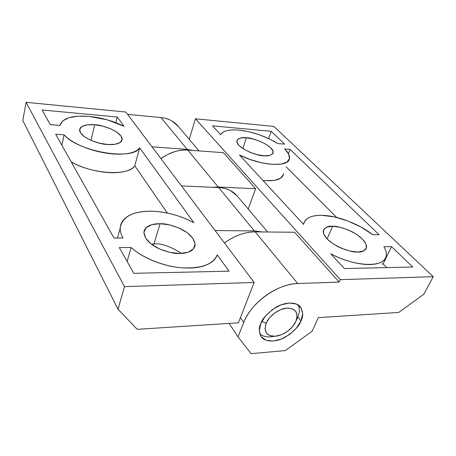 <?xml version="1.0" encoding="UTF-8"?>
<svg xmlns="http://www.w3.org/2000/svg" width="456" height="456" viewBox="0 0 456 456"><rect width="100%" height="100%" fill="white"/><g stroke="black" fill="none" stroke-linecap="round" stroke-linejoin="round"><path stroke-width="0.68" d="M321.987 215.335C337.263 215.597 358.952 223.839 372.666 234.675L361.123 227.122L347.917 221.006L334.408 216.936L321.987 215.335C316.686 215.203 312.4 215.922 309.139 217.495C305.873 219.074 304.038 221.394 303.628 224.455L239.423 154.989L303.628 224.455C304.887 218.236 311.009 215.198 321.987 215.335M366.424 247.984L365.934 249.039L366.424 247.984M238.955 130.114C252.829 131.716 265.751 136.196 277.721 143.554L284.584 144.124L271.212 131.311L212.496 125.85L220.675 134.702C221.605 132.781 223.691 131.431 226.934 130.638C230.172 129.846 234.179 129.675 238.955 130.114L248.754 131.704L259.059 134.657L268.994 138.721L277.721 143.554L284.584 144.124L271.212 131.311L268.601 138.538L271.212 131.311L212.496 125.85L220.675 134.702C222.944 130.826 229.043 129.299 238.955 130.114M242.763 148.508L246.451 137.803C251.421 137.091 273.571 145.407 273.19 152.395C271.793 155.279 268.715 156.408 263.961 155.775L269.41 155.513L272.58 153.894L273.036 151.198L270.779 147.864L266.207 144.392L260.011 141.28L253.097 138.977L246.451 137.803L241.024 137.946L237.644 139.405L236.869 141.993L238.876 145.339L243.424 148.935L249.831 152.207L257.064 154.618L263.961 155.775C258.991 156.63 236.339 148.137 236.806 141.16C238.368 138.179 241.583 137.056 246.451 137.803L242.763 148.508M327.094 238.967L332.623 226.25C336.688 225.965 343.06 227.732 351.741 231.562C361.283 236.755 366.236 241.914 366.601 247.049C365.313 250.686 362.36 252.35 357.755 252.048L363.557 250.971L366.402 248.058L365.934 243.817L362.32 238.915L356.176 234.093L348.435 230.023L340.199 227.282L332.623 226.25L326.804 227.099L323.617 229.738L323.623 233.831L326.923 238.784L333.079 243.84L341.162 248.172L349.866 251.068L357.755 252.048C353.685 252.442 347.204 250.709 338.301 246.844C328.582 241.572 323.549 236.385 323.218 231.272C324.695 227.453 327.83 225.783 332.623 226.25L327.094 238.967M345.357 249.78L336.414 245.852L345.357 249.78M297.808 316.977L300.954 321.007C299.347 326.012 294.023 331.461 284.989 337.349C275.595 342.644 264.355 341.971 261.117 336.602C258.814 332.036 258.689 327.733 260.735 323.68C262.166 318.715 267.336 313.198 276.233 307.133C285.513 301.638 296.93 301.895 300.481 307.025C303.206 312.041 303.365 316.698 300.954 321.007L297.808 316.977M340.29 279.67L195.47 118.799L273.862 126.426L433.2 276.667L340.29 279.67L339.173 282.093L297.734 283.518L255.189 231.882C244.809 231.956 234.566 235.666 224.455 242.997L225.469 242.256C230.177 238.887 235.114 236.305 240.283 234.498C245.453 232.708 250.418 231.836 255.189 231.882L294.57 232.241L339.173 282.093L294.57 232.241L255.189 231.882L297.734 283.518L339.173 282.093L340.29 279.67L433.2 276.667L273.862 126.426L195.47 118.799L340.29 279.67M379.096 234.726L372.666 234.675L379.096 234.726L290.073 149.391L284.675 148.964L288.671 154.111L289.457 158.66L286.83 162.125L280.919 164.12L272.226 164.371L261.636 162.803L250.276 159.56L239.423 154.989C260.433 165.802 288.295 167.54 289.417 158.819C290.056 155.958 288.471 152.674 284.675 148.964L290.073 149.391L288.448 153.683L290.073 149.391L379.096 234.726M391.539 246.65L383.906 246.679C386.506 251.056 387.03 254.836 385.474 258.022C383.889 261.208 380.304 263.249 374.724 264.138C369.098 265.004 362.292 264.514 354.312 262.662C346.309 260.781 338.455 257.828 330.754 253.81L344.388 268.561L330.754 253.81C355.674 267.267 385.189 267.797 386.192 255.867C386.654 253.12 385.896 250.059 383.906 246.679L391.539 246.65L383.103 263.95L386.745 267.604L383.103 263.95L391.539 246.65L412.783 267.016L391.539 246.65M344.388 268.561L412.783 267.016L344.388 268.561M318.328 317.632L398.749 312.434L423.812 294.28L433.2 276.667L423.812 294.28L398.749 312.434L318.328 317.632L312.132 331.227L318.328 317.632M285.359 350.573L312.132 331.227L285.359 350.573L251.108 353.679L285.359 350.573M229.054 323.401L238.015 336.859L251.108 353.679L238.015 336.859L229.054 323.401M240.397 317.655L243.709 322.455L238.015 336.859L243.709 322.455C250.874 302.909 277.618 283.666 297.734 283.518C292.701 283.695 287.405 284.823 281.854 286.915C276.296 289.013 270.944 291.914 265.797 295.613C260.661 299.318 256.169 303.508 252.328 308.182C248.497 312.856 245.624 317.615 243.709 322.455L240.397 317.655M212.165 187.285L218.242 187.034L255.616 188.704L248.206 209.013L255.616 188.704L223.366 152.663L187.798 150.092C178.49 149.579 169.535 152.429 160.934 158.642L167.09 154.749L174.591 151.671C179.111 150.309 183.517 149.779 187.798 150.092L223.366 152.663L255.616 188.704L218.242 187.034L187.798 150.092L218.242 187.034L212.125 187.285M189.234 139.336L195.47 118.799L189.234 139.336M260.735 323.68L259.293 330.919L261.214 336.733L266.11 340.267L273.19 341.054L281.375 339.036L289.469 334.55L296.32 328.24L300.954 321.007L302.659 313.882L301.125 307.931L296.503 304.084L289.429 302.989L280.981 304.887L272.506 309.516L265.369 316.145L260.735 323.68M283.546 173.702L283.421 174.483L280.742 178.125L274.825 180.297L266.179 180.701L262.941 180.433C274.877 181.471 281.688 179.544 283.381 174.648M336.727 217.478L286.174 166.81L336.727 217.478M381.94 263.973L383.103 263.95L381.94 263.973M151.831 211.236C166.451 211.801 180.473 215.625 193.903 222.71C187.524 219.256 180.667 216.52 173.32 214.514C165.967 212.502 158.808 211.413 151.831 211.236C146.085 211.094 140.893 211.618 136.264 212.815C131.63 214.012 127.914 215.836 125.115 218.276C122.316 220.727 120.72 223.657 120.31 227.065C119.917 230.48 120.834 234.139 123.063 238.026L113.949 237.992L123.063 238.026C120.931 234.293 120.002 230.764 120.276 227.453C122.499 216.554 133.021 211.145 151.831 211.236M89.119 116.394C101.699 117.688 113.339 121 124.043 126.34L117.272 116.992L42.072 109.999L50.285 124.619L59.992 125.428L62.728 120.846L69.01 117.688L78.107 116.177L89.119 116.394L107.291 119.837L124.043 126.34L117.272 116.992L42.072 109.999L50.285 124.619L59.992 125.428C62.358 118.155 72.071 115.146 89.119 116.394M91.023 140.385L94.66 124.779C100.998 124.471 122.219 131.425 122.145 139.348C121.684 144.17 112.997 144.979 107.701 144.495L115.009 144.284L120.053 142.563L122.122 139.644L120.982 136.002L116.896 132.183L110.5 128.734L102.72 126.141L94.66 124.779L87.472 124.841L82.211 126.358L79.737 129.139L80.501 132.793L84.474 136.766L91.08 140.414L99.271 143.138L107.701 144.495C101.312 144.951 79.486 137.843 79.618 129.892C80.182 124.796 89.467 124.231 94.66 124.779L91.023 140.385M154.003 243.914L160.084 223.714C165.043 223.474 171.792 225.11 180.32 228.621C189.628 233.238 194.547 238.642 195.082 244.832C194.467 251.587 185.638 253.536 179.767 253.485L188.117 252.225L193.464 248.845L195.082 243.937L192.865 238.288L187.251 232.737L179.111 228.063L169.615 224.911L160.084 223.714L151.854 224.665L146.148 227.681L143.908 232.389L145.606 238.112L151.107 243.966L159.6 248.999L169.712 252.356L179.767 253.485C174.756 253.849 167.842 252.271 159.036 248.742C149.477 244.051 144.438 238.602 143.908 232.4C144.643 225.144 154.288 223.537 160.084 223.714L154.003 243.914C161.259 243.202 170.436 246.377 181.545 253.422C170.436 246.377 161.259 243.202 154.003 243.914L152.105 244.712L154.003 243.914L151.187 244.028L154.003 243.914M124.499 286.647L26.083 102.321L125.833 112.028L254.169 282.458L124.499 286.647L118.007 309.219L124.499 286.647L254.169 282.458L238.391 322.797L137.239 329.335L238.391 322.797L254.169 282.458L125.833 112.028L26.083 102.321L124.499 286.647M139.644 147.864L193.903 222.71L139.644 147.864C137.564 150.714 133.386 152.623 127.116 153.598C120.8 154.555 113.401 154.339 104.926 152.937C96.427 151.506 88.418 149.129 80.9 145.8C73.422 142.466 67.813 138.812 64.085 134.839L55.66 134.195L113.949 237.992L55.66 134.195L64.085 134.839L61.873 145.253L64.085 134.839C78.592 151.99 132.964 160.786 139.644 147.864L134.811 165.796L139.644 147.864M133.79 273.321L229.026 271.172L217.216 254.881C215.722 259.396 211.858 262.861 205.627 265.267C199.34 267.666 191.531 268.521 182.2 267.837C172.83 267.113 163.482 264.902 154.162 261.208C144.86 257.486 137.171 252.926 131.094 247.522L119.324 247.562L133.79 273.321L119.324 247.562L131.094 247.522L127.133 261.47L131.094 247.522C142.95 258.107 163.852 266.458 182.2 267.837C201.592 268.624 213.265 264.309 217.216 254.881L229.026 271.172L133.79 273.321M237.063 195.846C232.731 190.802 226.603 188.043 218.686 187.576L181.482 185.928L218.686 187.576L254.402 230.924L215.072 230.531L254.402 230.924L262.183 231.944M237.274 196.097L230.679 190.699C227.191 188.824 223.195 187.781 218.686 187.576L254.402 230.924L262.211 231.944M137.239 329.335L118.007 309.219L137.239 329.335M177.994 126.055C173.816 121.182 168.15 118.355 161.002 117.562L127.6 114.37L161.002 117.562L187.228 149.397L152.042 146.832L187.228 149.397L193.372 150.491M178.199 126.301L171.963 121C168.72 119.107 165.066 117.961 161.002 117.562L187.228 149.397L193.401 150.497M22.8 120.475L118.007 309.219L22.8 120.475L26.083 102.321L22.8 120.475M115.858 122.692L117.272 116.992L115.858 122.692M71.261 161.971C92.824 174.454 129.076 176.09 134.811 165.796L167.341 213.072L134.811 165.796C132.707 168.788 128.541 170.84 122.316 171.952C116.041 173.058 108.716 172.949 100.337 171.638C91.935 170.305 84.035 167.973 76.631 164.65L71.267 161.988M266.099 323.327C269.194 315.683 279.26 308.427 287.269 308.062C295.836 308.53 298.714 312.953 295.893 321.343L297.717 317.182C299.717 312.508 299.894 308.45 298.241 305.007C299.894 308.45 299.717 312.508 297.717 317.182L295.893 321.343C292.672 328.782 283.125 335.679 275.242 336.254C266.623 336.112 263.579 331.803 266.099 323.327L261.824 321.366L266.099 323.327L269.536 317.769L274.797 312.896L281.038 309.476L287.269 308.062L292.507 308.837L295.955 311.659L297.13 316.059L295.893 321.343L292.461 326.73L287.354 331.432L281.323 334.772L275.242 336.254L269.998 335.644L266.389 332.994L265.01 328.673L266.099 323.327M274.062 336.3C268.02 337.611 263.3 336.824 259.909 333.946M273.19 152.395L272.688 153.757M366.601 247.049L365.319 249.785M122.145 139.348L121.803 140.693M195.082 244.832L193.977 248.155M267.655 231.996L236.955 195.721M199.021 150.902L177.891 125.936M117.494 238.003L120.241 227.869"/></g></svg>
